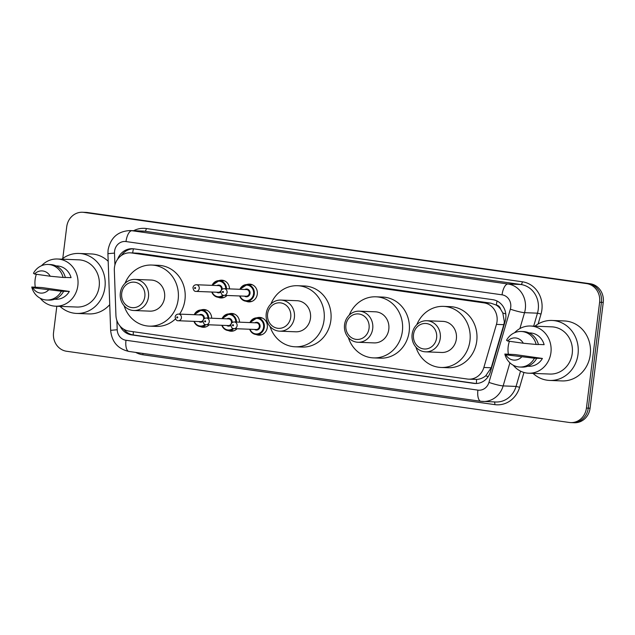 <?xml version="1.0" encoding="UTF-8"?>
<svg xmlns="http://www.w3.org/2000/svg" width="635" height="635" viewBox="0 0 635 635"><rect width="100%" height="100%" fill="white"/><g stroke="black" fill="none" stroke-linecap="round" stroke-linejoin="round"><path stroke-width="0.95" d="M256.754 317.849A8.89 8.12 92.3 0 1 259.62 317.405A8.89 8.12 92.3 0 1 267.311 327.43A8.89 8.12 92.3 0 1 258.913 335.169A8.89 8.12 92.3 0 1 256.095 334.494M237.006 328.747A8.89 8.12 92.3 0 1 231.069 331.224A8.89 8.12 92.3 0 1 228.243 330.549M209.153 324.802A8.89 8.12 92.3 0 1 203.216 327.279A8.89 8.12 92.3 0 1 200.39 326.604M226.981 295.473A8.89 8.12 92.3 0 1 221.036 297.95A8.89 8.12 92.3 0 1 218.218 297.275M246.721 284.575A8.89 8.12 92.3 0 1 249.595 284.123A8.89 8.12 92.3 0 1 257.286 294.148A8.89 8.12 92.3 0 1 248.888 301.895A8.89 8.12 92.3 0 1 246.07 301.22M468.709 379.159A16.677 15.216 -87.7 0 0 483.862 367.474L496.443 324.39A16.677 15.216 -87.7 0 0 497.03 321.548A16.677 15.216 -87.7 0 0 484.005 302.879L131.604 252.96A16.677 15.216 -87.7 0 0 130.207 252.833A16.677 15.216 -87.7 0 0 114.34 270.264L115.935 315.357A16.677 15.216 -87.7 0 0 129.088 331.121L467.304 379.031A16.677 15.216 -87.7 0 0 468.709 379.159L476.631 379.428C479.925 379.254 482.949 378.055 485.719 375.833L491.228 367.76L503.809 324.675L504.357 321.842L502.817 312.999L500.563 309.07A5.556 5.072 -87.7 0 0 496.348 305.054A16.677 6.779 -81.9 0 1 497.062 301.022M496.348 305.054L496.086 305.014A16.677 15.216 92.3 0 1 500.563 309.07M496.086 305.014L490.823 303.149L138.422 253.23L130.207 252.833M228.902 313.904A8.89 8.12 92.3 0 1 231.767 313.46A8.89 8.12 92.3 0 1 239.53 322.167M201.049 309.959A8.89 8.12 92.3 0 1 203.914 309.507A8.89 8.12 92.3 0 1 211.685 318.222M218.877 280.63A8.89 8.12 92.3 0 1 221.742 280.178A8.89 8.12 92.3 0 1 229.505 288.893M120.126 326.176A16.677 15.216 -87.7 0 0 131.564 334.891L473.845 383.373A16.677 15.216 -87.7 0 0 475.25 383.5A16.677 15.216 -87.7 0 0 490.403 371.816L505.182 321.191A16.677 15.216 -87.7 0 0 505.77 318.349A16.677 15.216 -87.7 0 0 492.752 299.68L133.802 248.833A16.677 15.216 -87.7 0 0 132.398 248.714A16.677 15.216 -87.7 0 0 117.642 259.199M62.778 258.461L66.723 226.782A16.677 15.216 92.3 0 1 82.463 212.257A16.677 15.216 92.3 0 1 83.868 212.384L586.597 283.599A16.677 15.216 92.3 0 1 599.623 302.268L586.438 408.075A16.677 15.216 92.3 0 1 570.706 422.6A16.677 15.216 92.3 0 1 569.301 422.473L66.572 351.258A16.677 15.216 92.3 0 1 53.546 332.589L56.825 306.253M82.463 212.257L86.09 212.4A16.677 15.216 92.3 0 1 87.495 212.527L590.225 283.742A16.677 15.216 92.3 0 1 603.25 302.411L590.074 408.218L588.256 408.146A16.677 15.216 92.3 0 1 572.516 422.672A16.677 15.216 92.3 0 0 588.256 408.146L601.432 302.339L588.256 408.146L586.438 408.075M590.225 283.742L588.415 283.67A16.677 15.216 92.3 0 1 601.432 302.339A16.677 15.216 92.3 0 0 588.415 283.67L85.677 212.455L586.597 283.599M84.28 212.328A16.677 15.216 92.3 0 1 85.677 212.455A16.677 15.216 92.3 0 0 84.28 212.328M121.436 255.453A16.677 15.216 92.3 0 1 133.302 248.777M476.155 383.508A16.677 15.216 92.3 0 1 475.655 383.445L133.374 334.962A16.677 15.216 92.3 0 1 123.769 329.232M590.074 408.218A16.677 15.216 92.3 0 1 574.334 422.743L570.706 422.6M534.916 326.184A30.012 27.392 92.3 0 1 552.061 320.461A30.012 27.392 92.3 0 1 578.025 354.298A30.012 27.392 92.3 0 1 549.688 380.436A30.012 27.392 92.3 0 1 533.059 373.388M552.061 320.461L564.301 320.945A30.012 27.392 92.3 0 1 590.264 354.782A30.012 27.392 92.3 0 1 561.935 380.921L549.688 380.436M508.397 354.298A23.622 21.558 92.3 0 1 508.19 346.583A23.622 21.558 92.3 0 1 509.437 341.281M514.588 332.732A23.622 21.558 92.3 0 1 530.487 326.009A23.622 21.558 92.3 0 1 550.926 352.639A23.622 21.558 92.3 0 1 528.63 373.213A23.622 21.558 92.3 0 1 513.302 365.252M530.487 326.009L551.807 326.85A23.622 21.558 92.3 0 1 572.238 353.481A23.622 21.558 92.3 0 1 549.942 374.055L528.63 373.213M542.409 358.442L534.44 358.235A17.788 16.232 92.3 0 1 519.787 367.022A17.788 16.232 92.3 0 1 504.825 354.044L514.993 354.56L542.409 358.442A16.677 15.216 92.3 0 1 528.899 366.268L527.741 366.22M521.581 357.021A11.112 10.144 92.3 0 1 505.889 354.798L534.44 358.235M505.889 354.798L504.825 354.044M536.71 358.33A17.788 16.232 92.3 0 1 522.057 367.109L519.787 367.022M538.393 344.44L544.131 344.662A16.677 15.216 92.3 0 0 530.217 332.946L529.058 332.907M507.603 341.019A11.112 10.144 92.3 0 1 523.303 343.241L507.603 341.019L506.539 340.265A17.788 16.232 92.3 0 1 521.192 331.478A17.788 16.232 92.3 0 1 536.154 344.464L538.424 344.551A17.788 16.232 92.3 0 0 523.454 331.573L521.192 331.478M523.303 343.241L536.154 344.464M413.496 334.605A12.779 11.668 92.3 0 1 426.641 323.572A12.779 11.668 92.3 0 1 436.618 337.883A12.779 11.668 92.3 0 1 423.481 348.917A12.779 11.668 92.3 0 1 413.496 334.605M412.115 334.296A15.558 14.208 92.3 0 1 426.807 320.738A15.558 14.208 92.3 0 1 440.269 338.28A15.558 14.208 92.3 0 1 425.577 351.838A15.558 14.208 92.3 0 1 412.115 334.296M425.577 351.838L441.682 352.473A15.558 14.208 -87.7 0 0 456.367 338.915A15.558 14.208 -87.7 0 0 442.905 321.373L426.807 320.738M416.798 324.691A30.567 27.9 92.3 0 1 443.5 306.38A30.567 27.9 92.3 0 1 469.94 340.844A30.567 27.9 92.3 0 1 441.087 367.467A30.567 27.9 92.3 0 1 415.917 347.115M443.5 306.38L450.302 306.649A30.567 27.9 92.3 0 1 476.742 341.106A30.567 27.9 92.3 0 1 447.889 367.736L441.087 367.467M345.932 325.033A12.779 11.668 92.3 0 1 359.069 314A12.779 11.668 92.3 0 1 369.054 328.311A12.779 11.668 92.3 0 1 355.91 339.352A12.779 11.668 92.3 0 1 345.932 325.033M344.551 324.723A15.558 14.208 92.3 0 1 359.235 311.166A15.558 14.208 92.3 0 1 372.705 328.708A15.558 14.208 92.3 0 1 358.013 342.265A15.558 14.208 92.3 0 1 344.551 324.723M358.013 342.265L374.11 342.9A15.558 14.208 -87.7 0 0 388.803 329.351A15.558 14.208 -87.7 0 0 375.341 311.801L359.235 311.166M349.234 315.119A30.567 27.9 92.3 0 1 375.928 296.807A30.567 27.9 92.3 0 1 402.376 331.272A30.567 27.9 92.3 0 1 373.523 357.894A30.567 27.9 92.3 0 1 348.345 337.542M375.928 296.807L382.73 297.077A30.567 27.9 92.3 0 1 409.178 331.541A30.567 27.9 92.3 0 1 380.325 358.164L373.523 357.894M267.605 313.936A12.779 11.668 92.3 0 1 280.741 302.903A12.779 11.668 92.3 0 1 290.727 317.214A12.779 11.668 92.3 0 1 277.59 328.255A12.779 11.668 92.3 0 1 267.605 313.936M266.224 313.626A15.558 14.208 92.3 0 1 280.916 300.077A15.558 14.208 92.3 0 1 294.378 317.619A15.558 14.208 92.3 0 1 279.686 331.168A15.558 14.208 92.3 0 1 266.224 313.626M279.686 331.168L295.783 331.803A15.558 14.208 -87.7 0 0 310.475 318.254A15.558 14.208 -87.7 0 0 297.013 300.712L280.916 300.077M270.907 304.022A30.567 27.9 92.3 0 1 297.601 285.718A30.567 27.9 92.3 0 1 324.048 320.175A30.567 27.9 92.3 0 1 295.196 346.797A30.567 27.9 92.3 0 1 270.026 326.446M297.601 285.718L304.411 285.98A30.567 27.9 92.3 0 1 330.851 320.445A30.567 27.9 92.3 0 1 301.998 347.067L295.196 346.797M121.706 293.275A12.779 11.668 92.3 0 1 134.85 282.234A12.779 11.668 92.3 0 1 144.836 296.553A12.779 11.668 92.3 0 1 131.691 307.586A12.779 11.668 92.3 0 1 121.706 293.275M120.332 292.965A15.558 14.208 92.3 0 1 135.017 279.408A15.558 14.208 92.3 0 1 148.479 296.95A15.558 14.208 92.3 0 1 133.794 310.507A15.558 14.208 92.3 0 1 120.332 292.965M133.794 310.507L149.892 311.142A15.558 14.208 -87.7 0 0 164.584 297.585A15.558 14.208 -87.7 0 0 151.122 280.043L135.017 279.408M125.016 283.353A30.567 27.9 92.3 0 1 151.709 265.049A30.567 27.9 92.3 0 1 178.157 299.506A30.567 27.9 92.3 0 1 149.304 326.136A30.567 27.9 92.3 0 1 124.127 305.784M151.709 265.049L158.512 265.319A30.567 27.9 92.3 0 1 184.96 299.776A30.567 27.9 92.3 0 1 179.57 314.111M175.466 318.921A30.567 27.9 92.3 0 1 156.107 326.406L149.304 326.136M61.849 259.175A30.012 27.392 92.3 0 1 78.986 253.452A30.012 27.392 92.3 0 1 104.95 287.282A30.012 27.392 92.3 0 1 76.621 313.428A30.012 27.392 92.3 0 1 59.984 306.372M78.986 253.452L91.234 253.936A30.012 27.392 92.3 0 1 108.196 261.295M35.322 287.282A23.622 21.558 92.3 0 1 35.123 279.575A23.622 21.558 92.3 0 1 36.362 274.264M41.513 265.724A23.622 21.558 92.3 0 1 57.42 259.001A23.622 21.558 92.3 0 1 77.851 285.623A23.622 21.558 92.3 0 1 55.555 306.197A23.622 21.558 92.3 0 1 40.227 298.244M57.42 259.001L78.732 259.834A23.622 21.558 92.3 0 1 99.171 286.464A23.622 21.558 92.3 0 1 76.875 307.038L55.555 306.197M69.342 291.425L61.365 291.227A17.788 16.232 92.3 0 1 46.712 300.014A17.788 16.232 92.3 0 1 31.75 287.028L41.918 287.544L69.342 291.425A16.677 15.216 92.3 0 1 55.832 299.26L54.673 299.212M48.514 290.005A11.112 10.144 92.3 0 1 32.814 287.782L61.365 291.227M32.814 287.782L31.75 287.028M63.635 291.314A17.788 16.232 92.3 0 1 48.982 300.101L46.712 300.014M65.326 277.424L71.056 277.654A16.677 15.216 92.3 0 0 57.142 265.938L55.991 265.89M109.728 304.641A30.012 27.392 92.3 0 1 88.868 313.912L76.621 313.428M34.528 274.01A11.112 10.144 92.3 0 1 50.228 276.233L34.528 274.01L33.464 273.256A17.788 16.232 92.3 0 1 48.117 264.47A17.788 16.232 92.3 0 1 63.087 277.447L65.349 277.543A17.788 16.232 92.3 0 0 50.387 264.557L48.117 264.47M50.228 276.233L63.087 277.447M503.809 324.675L496.443 324.39M476.425 383.492A16.677 6.779 -81.9 0 1 476.631 379.428M485.719 375.833A16.677 1.794 16.3 0 0 488.188 376.587M133.239 334.939A16.677 6.779 -81.9 0 1 133.358 331.724M502.817 312.999A16.677 1.794 16.3 0 0 505.778 313.92M132.667 252.928A16.677 6.779 -81.9 0 1 133.469 248.793M490.823 303.149L484.005 302.879M491.228 367.76L483.862 367.474M138.422 253.23L131.604 252.96M116.888 320.532L117.213 329.755A11.112 10.144 -87.7 0 0 125.984 340.265L477.917 390.12A11.112 10.144 -87.7 0 0 488.95 382.413L510.342 309.174A11.112 10.144 -87.7 0 0 510.731 307.276A11.112 10.144 -87.7 0 0 502.055 294.83L126.008 241.562A11.112 10.144 -87.7 0 0 114.578 251.158A11.112 10.144 -87.7 0 0 114.498 253.095L114.919 265.001M126.008 241.562A11.112 4.516 98.1 0 1 131.913 230.719L507.96 283.988A22.233 20.296 92.3 0 1 525.328 308.88A22.233 20.296 92.3 0 1 524.542 312.666L537.464 313.174A22.233 20.296 -87.7 0 0 538.25 309.388A22.233 20.296 -87.7 0 0 520.883 284.496L144.843 231.227A22.233 20.296 -87.7 0 0 142.97 231.061L130.048 230.553A22.233 20.296 92.3 0 1 131.913 230.719L144.843 231.227A2.778 1.127 -81.9 0 0 146.32 228.521L522.359 281.789A2.778 1.127 -81.9 0 1 520.883 284.496L507.96 283.988A11.112 4.516 98.1 0 0 502.055 294.83M130.048 230.553C117.872 231.211 110.553 237.68 108.085 249.968L107.918 253.667L114.498 253.095M522.359 281.789A25.011 22.828 92.3 0 1 541.893 309.793A25.011 22.828 92.3 0 1 541.02 314.047L538.107 324.001M523.954 372.459L519.628 387.294A25.011 22.828 92.3 0 1 494.792 404.63L142.859 354.774A25.011 22.828 92.3 0 1 135.707 352.409M133.652 230.695A25.011 22.828 92.3 0 1 146.32 228.521M599.623 302.268L603.25 302.411M83.868 212.384L87.495 212.527M509.897 362.815L503.15 385.905L516.072 386.421L520.541 371.134M488.95 382.413A11.112 1.199 16.3 0 0 503.15 385.905A22.233 20.296 92.3 0 1 482.949 401.487A22.233 20.296 92.3 0 1 481.076 401.32A11.112 4.516 98.1 0 1 480.893 401.304L495.871 401.995A22.233 20.296 -87.7 0 0 516.072 386.421L519.628 387.294M510.342 309.174A11.112 1.199 16.3 0 0 524.542 312.666L519.898 328.573M533.686 326.136L537.464 313.174L541.02 314.047M142.883 353.425A2.778 1.127 -81.9 0 1 142.859 354.774M494.284 401.939A2.778 1.127 -81.9 0 1 494.792 404.63M107.918 253.667L110.641 330.327L117.213 329.755M125.984 340.265A11.112 4.516 98.1 0 0 128.961 351.449L480.893 401.304A11.112 4.516 98.1 0 1 477.917 390.12M475.655 383.445L473.845 383.373M133.374 334.962L131.564 334.891M239.911 289.306A8.334 7.612 92.3 0 1 247.078 284.583A8.334 7.612 92.3 0 1 254.286 293.981A8.334 7.612 92.3 0 1 246.42 301.244A8.334 7.612 92.3 0 1 239.649 295.974M239.974 295.981A7.779 7.104 -87.7 0 0 247.452 300.609A7.779 7.104 -87.7 0 0 253.555 293.902A7.779 7.104 -87.7 0 0 248.69 285.48A7.779 7.104 -87.7 0 0 240.236 289.322M244.824 289.497A3.889 3.548 92.3 0 1 250.039 293.402A3.889 3.548 92.3 0 1 244.562 296.164M223.941 295.346L246.158 296.227A3.334 3.04 -87.7 0 0 249.309 293.322A3.334 3.04 -87.7 0 0 246.428 289.56L224.203 288.687A3.334 3.04 92.3 0 1 227.084 292.441A3.334 3.04 92.3 0 1 223.941 295.346C222.298 295.513 221.258 294.267 220.813 291.6C221.147 289.79 222.274 288.822 224.203 288.687M222.433 291.902A0.556 0.508 -87.7 0 0 222.869 292.521A0.556 0.508 -87.7 0 0 223.441 292.044A0.556 0.508 -87.7 0 0 223.004 291.425A0.556 0.508 -87.7 0 0 222.433 291.902M223.758 295.338A8.334 7.612 92.3 0 1 218.567 297.299A8.334 7.612 92.3 0 1 211.796 292.021M212.122 292.036A7.779 7.104 -87.7 0 0 222.933 295.148M216.972 285.552A3.889 3.548 92.3 0 1 222.202 289.274M196.088 291.401L218.313 292.283A3.334 3.04 -87.7 0 0 221.456 289.377A3.334 3.04 -87.7 0 0 218.575 285.615L196.35 284.742A3.334 3.04 92.3 0 1 199.239 288.496A3.334 3.04 92.3 0 1 196.088 291.401C194.445 291.568 193.405 290.322 192.961 287.655C193.294 285.845 194.429 284.877 196.35 284.742M194.58 287.957A0.556 0.508 -87.7 0 0 195.016 288.576A0.556 0.508 -87.7 0 0 195.588 288.099A0.556 0.508 -87.7 0 0 195.151 287.48A0.556 0.508 -87.7 0 0 194.58 287.957M212.058 285.361A8.334 7.612 92.3 0 1 219.226 280.638A8.334 7.612 92.3 0 1 226.505 288.774M220.782 292.068A3.889 3.548 92.3 0 1 216.71 292.219M225.774 288.75A7.779 7.104 -87.7 0 0 220.305 281.376A7.779 7.104 -87.7 0 0 212.384 285.377M249.936 322.58A8.334 7.612 92.3 0 1 257.104 317.857A8.334 7.612 92.3 0 1 264.311 327.255A8.334 7.612 92.3 0 1 256.445 334.518A8.334 7.612 92.3 0 1 249.674 329.248M249.999 329.255A7.779 7.104 -87.7 0 0 257.485 333.883A7.779 7.104 -87.7 0 0 263.581 327.176A7.779 7.104 -87.7 0 0 258.723 318.754A7.779 7.104 -87.7 0 0 250.269 322.596M254.849 322.778A3.889 3.548 92.3 0 1 260.064 326.676A3.889 3.548 92.3 0 1 254.587 329.438M256.191 329.501A3.334 3.04 -87.7 0 0 259.334 326.596A3.334 3.04 -87.7 0 0 256.453 322.842L234.228 321.961A3.334 3.04 92.3 0 1 237.117 325.723A3.334 3.04 92.3 0 1 233.966 328.628L256.191 329.501M233.466 325.318A0.556 0.508 -87.7 0 0 233.029 324.699A0.556 0.508 -87.7 0 0 232.458 325.176A0.556 0.508 -87.7 0 0 232.894 325.803A0.556 0.508 -87.7 0 0 233.466 325.318M222.083 318.635A8.334 7.612 92.3 0 1 229.251 313.912A8.334 7.612 92.3 0 1 236.53 322.056M235.799 322.024A7.779 7.104 -87.7 0 0 230.338 314.65A7.779 7.104 -87.7 0 0 222.417 318.651M230.815 325.342A3.889 3.548 92.3 0 1 226.735 325.493M228.338 325.557A3.334 3.04 -87.7 0 0 231.481 322.651A3.334 3.04 -87.7 0 0 228.6 318.897L206.375 318.016A3.334 3.04 92.3 0 1 209.264 321.778A3.334 3.04 92.3 0 1 206.113 324.683L228.338 325.557M205.613 321.373A0.556 0.508 -87.7 0 0 204.613 321.231A0.556 0.508 -87.7 0 0 205.041 321.858A0.556 0.508 -87.7 0 0 205.613 321.373M233.791 328.612A8.334 7.612 92.3 0 1 228.592 330.573A8.334 7.612 92.3 0 1 221.821 325.303M226.997 318.834A3.889 3.548 92.3 0 1 232.235 322.548M222.155 325.31A7.779 7.104 -87.7 0 0 232.958 328.422M194.231 314.69A8.334 7.612 92.3 0 1 201.398 309.967A8.334 7.612 92.3 0 1 208.677 318.103M207.947 318.079A7.779 7.104 -87.7 0 0 202.486 310.705A7.779 7.104 -87.7 0 0 194.564 314.706M202.962 321.397A3.889 3.548 92.3 0 1 198.882 321.548M200.485 321.612A3.334 3.04 -87.7 0 0 203.637 318.706A3.334 3.04 -87.7 0 0 200.747 314.944L178.522 314.071A3.334 3.04 92.3 0 1 181.412 317.833A3.334 3.04 92.3 0 1 178.26 320.738L200.485 321.612M177.76 317.429A0.556 0.508 -87.7 0 0 176.76 317.286A0.556 0.508 -87.7 0 0 177.189 317.913A0.556 0.508 -87.7 0 0 177.76 317.429M205.938 324.668A8.334 7.612 92.3 0 1 200.739 326.628A8.334 7.612 92.3 0 1 193.969 321.358M199.144 314.889A3.889 3.548 92.3 0 1 204.383 318.603M194.302 321.366A7.779 7.104 -87.7 0 0 205.105 324.477M110.641 330.327C111.784 341.924 117.888 348.964 128.961 351.449M251.738 301.45L246.42 301.244L241.959 299.458L239.601 295.966M239.863 289.306L247.078 284.583L252.389 284.79M223.885 297.505L218.567 297.299L214.114 295.513L211.749 292.021M212.011 285.361L219.226 280.638L224.544 280.845M262.422 318.072L257.104 317.857L249.888 322.58M234.228 321.961C232.307 322.096 231.172 323.064 230.838 324.882C231.283 327.533 232.323 328.787 233.966 328.628M249.626 329.24L251.976 332.724L256.445 334.518L261.763 334.724M234.569 314.127L229.251 313.912L222.036 318.635M206.375 318.016C204.454 318.151 203.319 319.119 202.986 320.937C203.43 323.588 204.47 324.842 206.113 324.683M221.774 325.295L224.131 328.779L228.592 330.573L233.91 330.779M206.716 310.174L201.398 309.967L194.191 314.69M178.522 314.071C176.601 314.206 175.466 315.174 175.133 316.992C175.577 319.643 176.617 320.897 178.26 320.738M193.921 321.35L196.278 324.834L200.739 326.628L206.058 326.834"/></g></svg>
